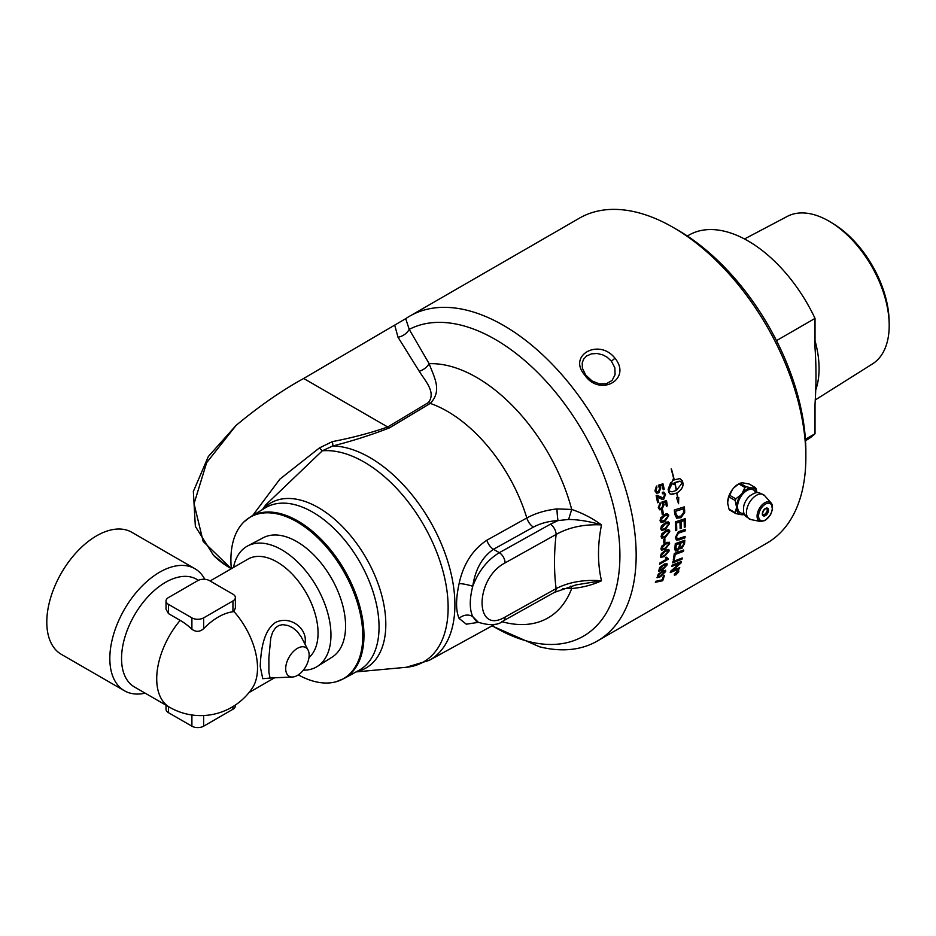 <?xml version="1.0" encoding="UTF-8"?>
<svg xmlns="http://www.w3.org/2000/svg" width="936" height="936" viewBox="0 0 936 936"><rect width="100%" height="100%" fill="white"/><g stroke="black" fill="none" stroke-linecap="round" stroke-linejoin="round"><path stroke-width="1.4" d="M145.15 693.155A70.469 40.693 -60 0 1 124.418 690.756A70.469 40.693 -60 0 1 109.828 658.499A70.469 40.693 -60 0 1 140.587 587.574A70.469 40.693 -60 0 1 194.887 568.702A70.469 40.693 -60 0 1 204.797 579.29M180.168 620.369L168.445 613.595L168.445 604.34A8.295 4.785 180 0 1 166.023 600.959A8.295 4.785 180 0 1 168.445 597.577L197.765 580.648A8.295 4.785 180 0 1 209.488 580.648L232.935 594.184A8.295 4.785 180 0 1 235.369 597.577L235.369 608.026L233.953 611.524L232.935 611.77A56.991 32.9 120 0 0 203.627 628.688C199.777 632.022 195.87 632.198 191.903 629.226A55.002 31.754 -120 0 0 180.168 620.369A62.185 35.896 -60 0 0 169.603 707.277L134.421 686.965A62.185 35.896 -60 0 1 121.551 658.499A62.185 35.896 -60 0 1 148.695 595.928A62.185 35.896 -60 0 1 196.607 579.267L198.42 580.308M298.303 674.879A93.249 53.843 -120 0 0 336.246 681.712A93.249 53.843 -120 0 0 359.424 610.073A93.249 53.843 -120 0 0 296.841 521.773A93.249 53.843 -120 0 0 243.968 521.89A93.249 53.843 -120 0 0 231.332 568.725L203.171 541.441L194.044 503.697L206.634 462.688L236.083 425.4C259.155 406.201 281.689 390.558 303.673 378.472L405.709 318.661A187.586 108.307 60 0 1 409.734 316.134A187.586 108.307 60 0 1 554.288 366.385A187.586 108.307 60 0 1 636.164 555.165A187.586 108.307 60 0 1 597.308 641.043A187.586 108.307 60 0 1 539.51 646.776L491.95 625.915M265.684 504.949L322.312 450.801L332.783 445.969C352.673 440.903 371.58 434.854 389.528 427.834L430.256 403.404C442.681 390.675 433.918 376.892 429.156 363.695L409.219 329.378L405.709 318.661M486.86 540.212A10.366 5.873 -119.1 0 0 493.471 549.303L499.321 552.685C487.375 559.939 478.518 571.135 472.738 586.299C475.266 569.416 482.18 557.084 493.471 549.303L533.426 527.097C540.365 523.353 548.566 521.176 558.008 520.58A10.366 0.901 86.5 0 1 556.955 508.915C545.431 510.26 535.392 513.291 526.816 517.971L486.86 540.212C472.54 549.771 463.285 564.221 459.108 583.561C455.738 599.063 455.738 610.693 459.108 618.439L466.303 624.183L478.448 622.346M262.396 509.594L265.695 504.925M562.922 588.498L571.709 588.533C582.473 587.562 592.406 584.977 601.497 580.788C584.122 579.419 568.994 582.028 556.113 588.604L505.077 617.046C474.423 635.45 474.423 578.67 505.077 562.899L556.113 534.444C568.994 527.272 584.122 524.09 601.497 524.885C592.406 518.228 582.473 513.092 571.709 509.453L556.955 508.915M575.956 584.895L601.497 580.788C597.507 563.601 597.507 544.963 601.497 524.885C589.61 521.41 578.647 519.597 568.608 519.445L571.709 509.453A142.904 82.508 -120 0 0 429.156 363.695A13.268 9.805 -38.2 0 1 419.223 371.241C425.201 380.929 436.316 392.36 428.407 402.55L387.68 426.98C370.808 432.9 352.369 437.779 332.374 441.605A13.268 1.849 -107.2 0 1 332.783 445.969A120.288 69.451 -120 0 1 439.464 539.545A120.288 69.451 -120 0 1 429.238 660.36L495.121 624.183M475.979 620.919L472.738 616.602L478.296 622.264C489.856 625.845 498.209 625.377 503.357 620.849L503.357 620.849A8.295 4.703 -119.1 0 0 503.357 620.849L554.381 592.394A8.295 4.703 -119.1 0 0 556.113 588.604C553.96 571.744 553.96 553.691 556.113 534.444A8.295 4.703 -119.1 0 0 550.345 524.23L499.321 552.685A8.295 4.703 60.9 0 1 505.077 562.899M550.345 524.23L558.008 520.58L568.608 519.445M459.108 618.439A10.366 8.845 -23.2 0 1 472.738 616.602C469.451 609.301 469.451 599.204 472.738 586.299A10.366 1.732 12 0 0 459.108 583.561M501.836 621.656A142.904 82.508 -120 0 0 571.709 588.533A10.366 2.972 85.8 0 0 570.352 586.158M492.254 625.751A176.424 101.86 -120 0 0 611.547 498.748A176.424 101.86 -120 0 0 409.219 329.378A13.268 10.319 -26.8 0 1 398.022 337.241L419.223 371.241M332.374 441.605L319.445 447.911A13.268 0.831 -130.2 0 0 322.312 450.801A118.79 68.585 60 0 1 436.901 552.614A118.79 68.585 60 0 1 406.236 667.298L429.238 660.36M319.445 447.911L279.887 479.127L252.685 515.49M226.641 565.859L213.466 555.305L195.355 526.371L193.354 491.47L208.319 456.534L236.083 425.4M247.712 545.922L263.145 537.779A68.936 39.803 60 0 1 315.994 557.201A68.936 39.803 60 0 1 345.583 626.055A68.936 39.803 60 0 1 332.058 657.166L317.304 666.455A69.603 40.19 -120 0 0 330.958 635.041A69.603 40.19 -120 0 0 301.076 565.531A69.603 40.19 -120 0 0 247.712 545.922A69.603 40.19 -120 0 0 233.509 567.462M611.442 361.214L614.847 367.825L615.081 374.681L612.074 380.437L606.376 383.748L599.274 383.889L592.067 380.964L585.644 374.997L582.414 368.234L582.204 362.981L583.619 359.167L586.544 356.031L591.517 353.831L597.145 353.492L602.807 354.884L607.183 357.248L611.442 361.214M614.964 358.184C599.063 337.896 567.45 355.282 584.614 374.868C599.496 397.449 632.373 379.513 614.964 358.184L611.442 361.202M677.57 572.001L676.857 572.411A187.586 108.307 60 0 1 676.705 572.832L677.43 572.399A187.586 108.307 -120 0 0 677.57 572.001L676.787 572.341A187.481 108.237 60 0 1 676.634 572.762L676.88 573.148M409.734 316.134L579.431 218.158A187.586 108.307 60 0 1 673.218 227.448A187.586 108.307 60 0 1 805.861 457.189A187.586 108.307 60 0 1 767.005 543.067L597.308 641.043M805.861 457.189L805.861 451.772A180.952 104.469 -120 0 0 677.91 230.162L673.218 227.448M805.51 440.657L807.125 439.721A118.147 68.211 -120 0 0 815.022 433.742L805.416 439.288M776.494 340.634L815.022 318.392L815.022 347.818C816.297 365.917 816.297 384.755 815.022 404.317L815.022 433.742M889.165 323.212L889.083 319.89A80.917 46.718 -120 0 0 833.73 224.032L830.899 222.288A85.199 49.187 60 0 1 889.165 323.212A85.199 49.187 60 0 1 889.2 325.482A85.199 49.187 60 0 1 872.481 363.917L815.104 400.046M744.494 238.972L787.316 216.391A85.199 49.187 60 0 1 830.899 222.288M815.022 318.392A118.147 68.211 -120 0 0 688.978 235.088L687.363 236.024M124.418 690.756L61.39 654.381A70.469 40.693 -60 0 1 46.8 622.112A70.469 40.693 -60 0 1 77.559 551.187A70.469 40.693 -60 0 1 131.871 532.315L194.887 568.702M168.445 613.595L166.023 609.219L166.023 600.959M303.334 670.164A69.603 40.19 -120 0 0 317.304 666.455M308.974 657.54A58.032 33.509 -120 0 0 318.053 633.052A58.032 33.509 -120 0 0 292.722 574.645A58.032 33.509 -120 0 0 248.005 559.096L210.073 580.987M233.953 611.524A58.032 33.509 60 0 1 257.517 668A58.032 33.509 60 0 1 252.299 688.124A62.185 62.185 0 0 1 169.603 707.277M285.702 668.655A16.579 9.571 120 0 0 292.5 677.009A16.579 9.571 120 0 0 309.149 655.118A16.579 9.571 120 0 0 308.073 650.052A16.579 9.571 120 0 0 294.91 650.122A16.579 9.571 120 0 0 285.702 668.655M203.627 628.688L203.627 617.877L232.935 600.959L232.935 611.77M235.369 597.577A8.295 4.785 180 0 1 232.935 600.959M203.627 617.877A8.295 4.785 180 0 1 191.903 617.877L191.903 629.226M168.445 604.34L191.903 617.877M232.935 706.586L232.935 709.266A8.295 4.785 0 0 0 235.369 705.884L235.369 705.042M232.935 709.266L203.627 726.196L203.627 715.537M191.903 714.975L191.903 726.196A8.295 4.785 0 0 0 203.627 726.196M166.023 705.206L166.023 709.266A8.295 4.785 0 0 0 168.445 712.659L168.445 706.61M191.903 726.196L168.445 712.659M304.96 644.097L305.3 640.411C305.779 627.494 289.75 615.432 275.558 622.428C262.536 631.145 260.77 653.48 260.231 666.432L262.759 678.682L272.247 677.886M292.5 677.009L271.452 677.921L269.837 677.114L268.913 672.329L268.866 657.879L270.785 637.931L272.598 632.327L275.523 627.799L278.858 625.47L282.812 624.64L288.124 625.54L292.652 627.728L297.297 631.496L301.263 636.995M743.57 507.008A11.946 6.891 -60 0 1 743.757 506.037A11.946 6.891 -60 0 1 749.397 496.279A11.946 6.891 -60 0 1 750.145 495.624M743.933 513.209A13.162 7.593 -60 0 1 740.282 497.519A13.162 7.593 -60 0 1 755.703 492.839M763.963 514.589A4.153 2.398 -60 0 1 762.91 514.964A4.153 2.398 -60 0 1 762.676 514.987M766.607 508.178A4.153 2.398 -60 0 1 766.713 508.4C767.848 510.061 767.169 512.05 764.689 514.355L762.91 514.964M735.205 512.694L729.004 509.114A16.497 3.487 -141.2 0 0 729.635 510.015L735.836 513.595A16.497 3.487 -141.2 0 0 735.205 512.694L736.457 507.839A14.73 8.506 120 0 0 741.277 514.695L742.037 514.765A14.73 8.506 120 0 0 744.412 514.426M742.189 482.824A14.777 8.529 -60 0 1 742.505 482.8L740.037 483.198A16.497 9.524 0 0 0 739.393 483.549A16.497 9.524 0 0 0 738.773 483.924L744.974 487.516A16.497 9.524 -0 0 0 746.249 486.779L751.69 487.878A14.73 8.506 120 0 0 742.037 493.447L741.277 494.395A14.73 8.506 120 0 0 736.457 506.821L736.457 507.839M736.457 506.821L735.205 500.514A16.497 13.01 -84.9 0 0 735.836 498.876L741.277 494.395M729.004 496.934L727.752 501.813A14.73 8.506 -60 0 1 732.584 489.341L729.635 495.296A16.497 13.01 -84.9 0 0 729.004 496.934L735.205 500.514M727.752 501.813L727.74 501.169A14.777 8.529 -60 0 1 732.092 489.937L732.584 489.341M727.939 504.796A14.777 8.529 -60 0 1 727.74 503.416L727.74 501.169M727.74 503.416L729.004 509.114M742.505 482.8L749.174 484.017L755.387 487.597A16.497 3.487 38.8 0 1 756.019 488.498L757.048 492.64M746.249 486.779L740.037 483.198M756.99 492.64A14.73 8.506 120 0 0 752.45 487.948L751.69 487.878M752.45 487.948L755.387 487.597M738.773 483.924L733.789 487.831A14.777 8.529 -60 0 1 739.124 483.701M733.321 488.44A14.73 8.506 -60 0 1 738.153 484.263L739.405 483.538M735.836 498.876L729.635 495.296M732.092 489.937L733.789 487.831M742.037 493.447L744.974 487.516M744.974 514.414L742.037 514.765M741.277 514.695L735.836 513.595M678.389 571.954L677.126 571.334L674.727 574.06L675.956 574.657L678.308 571.1M674.727 574.06L674.716 574.833M675.535 573.171A187.586 108.307 -120 0 0 675.652 572.832L678.015 571.463A187.586 108.307 60 0 1 677.746 572.212L675.008 574.634A187.586 108.307 -120 0 0 675.16 574.213L676.459 572.797A187.586 108.307 -120 0 0 676.529 572.598L675.535 573.171M677.898 571.533L676.155 573.522M683.631 542.073A4394.356 2184.601 -165.8 0 1 680.636 543.126A187.586 108.307 60 0 1 680.425 545.395L681.864 547.338L683.397 544.436A187.586 108.307 -120 0 0 683.631 542.073L683.561 542.014A4396.579 2186.04 -165.8 0 1 680.566 543.079A187.481 108.237 60 0 1 680.355 545.337L681.794 547.279M680.718 547.501L681.864 547.338M679.548 543.512L679.477 543.465A4546.351 2255.783 -166.3 0 1 676.178 544.635A187.481 108.237 60 0 1 675.956 547.15L675.886 548.461L677.641 549.444L679.29 546.332A187.586 108.307 -120 0 0 679.548 543.512A4544.046 2254.297 -166.3 0 1 676.248 544.693A187.586 108.307 60 0 1 676.026 547.209L676.318 549.549M683.35 508.821A4478.971 1669.567 -176.3 0 1 675.628 511.255A187.586 108.307 60 0 1 675.815 513.127L677.535 516.684L680.998 516.064L683.526 512.764L683.537 510.904A187.586 108.307 -120 0 0 683.35 508.821L683.28 508.786A4481.24 1670.748 -176.4 0 1 675.558 511.22A187.481 108.237 60 0 1 675.745 513.092L676.143 515.233L677.535 516.684M668.269 551.468L667.696 550.52L668.187 551.421L667.696 550.52L664.864 551.585L661.296 555.516C660.945 556.78 662.044 556.721 664.595 555.34L668.269 551.468L667.766 550.567L664.946 551.643L661.296 555.516L661.518 556.265M668.772 544.155L668.152 543.161L668.702 544.108L668.152 543.161L665.297 544.214L661.799 548.192C661.506 549.49 662.641 549.455 665.192 548.075L668.772 544.155L668.222 543.208L665.367 544.261L661.799 548.192L662.103 548.999M676.482 490.312L682.543 482.496L679.255 481.174L674.868 482.555A187.586 108.307 60 0 1 676.482 490.312L676.412 490.3A187.481 108.237 60 0 0 674.798 482.531L674.868 482.555M667.813 516.169L667.052 515.116L664.174 516.157L660.921 520.24L661.565 521.235L664.607 520.287L667.894 516.204L667.052 515.116L664.104 516.122L660.839 520.217L661.53 521.223M668.561 524.195L667.789 523.13L668.491 524.148L667.789 523.13L664.864 524.148L661.588 528.232C661.436 529.612 662.63 529.612 665.203 528.243L668.561 524.195L667.859 523.165L664.934 524.183L661.588 528.232L662.103 529.168M661.869 536.024L665.297 532.011L668.187 530.981L668.83 531.976L668.187 530.981L665.367 532.046L661.939 536.059L662.395 536.96L661.939 536.059C661.729 537.416 662.899 537.404 665.461 536.024L668.912 532.022L668.257 531.028L668.912 532.022M666.256 565.414L665.8 564.537L666.186 565.356L665.8 564.537L663.027 565.648L659.283 569.451C658.839 570.644 659.88 570.539 662.419 569.146L666.256 565.414L665.87 564.595L663.097 565.707L659.435 570.141M657.727 575.968L661.623 572.294L664.373 571.159L664.7 571.931L664.443 571.217L661.693 572.352L657.797 576.038C657.294 577.184 658.312 577.056 660.851 575.663L664.771 571.99L664.443 571.217L664.771 571.99M685.374 526.757A187.586 108.307 60 0 1 685.374 526.933L684.274 527.307A187.586 108.307 -120 0 0 684.146 520.568A4430.287 1857.726 -172.8 0 1 681.08 521.563A187.586 108.307 60 0 1 681.232 528.196L680.121 528.559A187.586 108.307 -120 0 0 679.957 521.937A4509.496 1878.435 -173.2 0 1 676.541 523.048A187.586 108.307 60 0 1 676.74 530.279L675.628 530.642A187.586 108.307 -120 0 0 675.336 521.879A4488.506 1850.788 6.5 0 0 685.199 518.661A187.586 108.307 60 0 1 685.374 526.757M671.884 566.385A187.586 108.307 -120 0 0 672.177 565.133A4488.506 2530.85 21.8 0 0 681.443 561.518A187.586 108.307 60 0 1 681.104 562.864A1160.815 1020.509 165.7 0 1 677.032 566.526L671.954 570.843L674.376 569.802A4532.03 2651.173 24.8 0 0 679.758 567.625A187.586 108.307 60 0 1 679.384 568.819A4551.99 2675.439 -154.8 0 1 670.235 572.539A187.586 108.307 -120 0 0 670.597 571.299A1253.398 1100.046 -12.2 0 0 676.845 565.789L679.91 563.144L677.524 564.174A4544.28 2578.762 -157.9 0 1 671.884 566.385M673.23 560.067A187.586 108.307 -120 0 0 674.283 553.48A4488.506 2359.89 17 0 0 683.713 550.005A187.586 108.307 60 0 1 683.502 551.362A4484.341 2379.874 -162.4 0 1 675.16 554.463A187.586 108.307 60 0 1 674.294 559.658L673.23 560.067M680.062 531.121A4519.172 2055 9.9 0 0 685.363 529.32A187.586 108.307 60 0 1 685.327 530.817A4505.214 2070.958 -169.7 0 1 679.372 532.841L678.272 533.309L676.482 536.784L677.137 538.539L679.817 538.235A4476.163 2147.278 12.2 0 0 685.105 536.398A187.586 108.307 60 0 1 685.012 537.849A4478.234 2171.005 -167.3 0 1 679.384 539.826L676.342 540.014L675.406 537.486L678.308 531.823L680.062 531.121M662.232 579.829A187.586 108.307 -120 0 0 663.448 575.933L664.455 575.347A187.586 108.307 60 0 1 662.817 580.484L655.399 582.332A187.586 108.307 -120 0 0 655.715 581.326L662.232 579.829M658.289 574.131L663.144 570.644L665.625 570.422L665.636 571.51L660.559 576.693L657.049 577.734L658.289 574.131M659.681 567.462L664.501 563.952L667.111 563.905L667.122 564.923L662.185 570.235L658.628 571.229L659.681 567.462M663.788 543.009A187.586 108.307 -120 0 0 663.835 539.311L664.876 538.703A187.586 108.307 60 0 1 664.841 542.4L663.788 543.009M661.892 533.777L666.689 530.08L668.503 529.706L669.626 530.607L669.778 531.531L665.473 537.276L661.799 538.188L661.085 536.55L661.892 533.777M661.448 525.903L666.21 522.183L668.245 521.867L669.24 522.756L669.427 523.704L665.262 529.519L661.588 530.431L660.734 528.723L661.448 525.903M660.676 517.865L665.707 514.016L667.473 513.829L668.561 514.847L668.76 515.713L664.724 521.598L661.062 522.522L660.055 520.732L660.676 517.865M658.3 507.64L660.079 502.831A188.873 101.895 55.2 0 1 660.418 504.153L659.213 507.429L660.137 508.47L661.6 508.178L663.168 504.796L662.009 503.334A190.874 120.171 -111.8 0 0 661.928 502.024A5470.885 1755.176 -1.4 0 0 666.479 500.538A187.586 108.307 60 0 1 667.345 505.814L666.338 506.399A187.586 108.307 -120 0 0 665.66 502.164L663.273 502.901L664.15 504.609L661.904 509.5L659.763 509.816L658.3 507.64M654.931 490.92L656.452 486.053A188.873 102.995 54.9 0 1 656.897 487.399L655.879 490.721L656.955 491.81L658.406 491.517L659.81 488.077L658.499 486.58A190.874 118.392 -111.4 0 0 658.312 485.257A5470.885 1373.638 -5.3 0 0 662.957 483.783A187.586 108.307 60 0 1 664.221 489.177L663.226 489.75A187.586 108.307 -120 0 0 662.22 485.421L659.786 486.158L660.816 487.902L658.827 492.874L656.627 493.167L654.931 490.92M674.329 484.31L671.311 483.76L673.136 479.115A187.586 108.307 60 0 1 673.44 480.379A17.632 12.776 -78 0 1 674.037 480.004A187.586 108.307 -120 0 0 671.159 468.936L671.416 468.936A187.586 108.307 60 0 1 674.248 479.887L679.805 478.589L682.496 481.034A187.586 108.307 60 0 1 683.046 483.678C683.257 487.048 681.232 490.136 676.974 492.956A187.586 108.307 60 0 1 677.746 497.496L678.74 497.484L678.542 503.72L676.517 497.507L677.512 497.496A187.586 108.307 -120 0 0 676.763 493.085L671.662 494.454L669.743 493.74L668.702 491.973A187.586 108.307 -120 0 0 668.152 489.317L670.585 482.871A187.586 108.307 60 0 1 671.194 485.538L668.667 490.511L669.111 491.002L672.083 491.821L676.272 490.441A187.586 108.307 -120 0 0 674.645 482.683A17.632 12.659 103.1 0 0 674.06 483.046A187.586 108.307 60 0 1 674.329 484.31L673.452 484.076M683.046 483.678A187.586 108.307 60 0 1 683.046 483.69L682.976 483.666A187.481 108.237 -120 0 0 682.426 481.022L679.969 478.624M656.92 495.331L663.179 497.905L664.618 494.875L663.624 493.518L662.477 493.752A189.552 116.602 -113.5 0 0 662.302 492.324L663.858 492.102L665.496 494.407L663.776 499.122L661.974 499.344L657.552 496.864A187.586 108.307 60 0 1 658.593 502.129L657.587 502.714A187.586 108.307 -120 0 0 656.159 495.6L657.797 495.401M657.704 496.887L657.481 496.84A187.481 108.237 60 0 1 658.523 502.105L657.575 502.655M662.255 514.718A187.586 108.307 -120 0 0 661.717 510.74L662.77 510.132A187.586 108.307 60 0 1 663.308 514.11L662.255 514.718M661.904 546.004L666.771 542.342L669.462 542.529L669.638 543.664L665.11 549.268L661.459 550.204L660.945 548.683L661.904 546.004M661.495 553.387L666.233 549.818L669.041 549.958L669.123 550.988L664.466 556.499L660.839 557.446L660.43 556.007L661.495 553.387M668.105 559.295L659.552 564.232A187.586 108.307 -120 0 0 659.716 563.133L666.385 559.283L665.426 557.798L666.432 557.212L668.21 558.581A187.586 108.307 60 0 1 668.105 559.295L659.576 564.127M667.111 558.184L668.21 558.581M674.762 514.297A187.586 108.307 -120 0 0 674.318 510.015A4488.506 1645.968 3.2 0 0 684.321 506.879A187.586 108.307 60 0 1 684.661 510.448L684.661 512.483L681.045 517.678L676.693 518.193L674.762 514.297M674.821 548.929A187.586 108.307 -120 0 0 675.265 543.64A4488.506 2207.778 13.4 0 0 684.836 540.259A187.586 108.307 60 0 1 684.52 543.652L681.782 548.59L679.676 548.016L677.465 550.859L675.394 551.023L674.821 548.929M680.121 548.8L679.595 547.97L677.395 550.813L675.359 551M672.68 562.864A187.586 108.307 -120 0 0 672.949 561.553A4488.506 2479.382 20.3 0 0 682.25 557.973A187.586 108.307 60 0 1 681.97 559.272A4488.506 2498.359 -159.2 0 1 672.68 562.864M677.243 571.007L678.752 571.744L675.827 574.985L674.365 574.271L677.243 571.007M678.705 570.761L678.752 571.744M674.388 575.242L674.365 574.271M681.35 561.553A187.481 108.237 60 0 1 681.034 562.805L681.104 562.864M681.034 562.805A1161.248 1020.837 165.8 0 1 676.962 566.467L673.908 569.264M673.838 569.205L671.954 570.843M679.653 567.672A187.481 108.237 60 0 1 679.314 568.749L679.384 568.819M679.314 568.749A4554.295 2677.147 -154.8 0 1 670.27 572.434M671.908 566.292A4546.585 2580.423 -157.9 0 0 677.453 564.104L679.91 563.144M683.619 550.04A187.481 108.237 60 0 1 683.42 551.304L683.502 551.362M683.42 551.304A4486.622 2381.418 -162.4 0 1 675.09 554.404L675.16 554.463M675.09 554.404A187.481 108.237 60 0 1 674.212 559.599L674.294 559.658M674.212 559.599L673.241 559.974M685.281 529.343A187.481 108.237 60 0 1 685.257 530.77L685.327 530.817M685.257 530.77A4507.495 2072.351 -169.7 0 1 679.302 532.795L679.372 532.841M679.302 532.795L678.202 533.263L676.412 536.737L677.137 538.539M685.023 536.422A187.481 108.237 60 0 1 684.941 537.802L685.012 537.849M684.941 537.802A4480.503 2172.456 -167.3 0 1 679.314 539.779L676.307 539.99M664.349 575.418A187.481 108.237 60 0 1 662.746 580.414L662.817 580.484M662.746 580.414L662.009 580.952M661.939 580.882L655.329 582.274M665.461 570.246L665.566 571.451L660.488 576.635L657.013 577.699M666.865 563.589L667.052 564.864L662.115 570.164L658.593 571.194M659.213 569.392L659.353 570.082M664.806 538.75A187.481 108.237 60 0 1 664.771 542.353L664.841 542.4M664.771 542.353L663.788 542.915M668.971 529.846L669.696 531.496L665.391 537.229L661.764 538.165M668.491 521.949L669.357 523.669L665.192 529.483L661.553 530.419M661.518 528.196L662.068 529.144M667.649 513.887L668.678 515.689L664.654 521.563L661.027 522.499M660.032 502.866A188.768 101.825 55.2 0 1 660.348 504.13L660.418 504.153M660.348 504.13L659.084 507.101L660.102 508.459M666.42 500.561A187.481 108.237 60 0 1 667.263 505.791L667.345 505.814M667.263 505.791L666.327 506.329M663.273 502.901L665.66 502.164M663.203 502.878L664.08 504.586L661.834 509.476L659.693 509.792M656.405 486.088A188.768 102.937 54.9 0 1 656.826 487.387L656.897 487.399M656.826 487.387L655.715 490.405L657.013 491.821M662.899 483.795A187.481 108.237 60 0 1 664.15 489.154L664.221 489.177M664.15 489.154L663.214 489.703M659.786 486.158L662.22 485.421M659.716 486.147L660.746 487.89L658.757 492.851L656.557 493.155M670.398 491.669L668.596 490.499L671.194 485.538M671.124 485.527A187.481 108.237 -120 0 0 670.527 482.941M670.819 494.29L676.763 493.085M678.471 503.685L678.67 497.461M677.746 497.496L677.676 497.472A187.481 108.237 -120 0 0 676.903 492.933C681.162 490.113 683.186 487.024 682.976 483.678M674.248 479.887L674.177 479.864A187.481 108.237 -120 0 0 671.346 468.936M673.44 480.379L673.37 480.367A187.481 108.237 -120 0 0 673.089 479.22M671.241 483.736L674.259 484.286A187.481 108.237 -120 0 0 673.99 483.034A17.632 12.671 -76.9 0 1 674.575 482.66L674.645 482.683M680.636 481.303L674.798 482.531M656.85 495.32L662.162 497.858M663.624 493.518L662.477 493.705M663.823 492.09L665.426 494.383L663.706 499.099L661.939 499.333M662.7 510.167A187.481 108.237 60 0 1 663.226 514.086L663.308 514.11M663.226 514.086L662.243 514.648M669.053 542.096L669.568 543.617L665.04 549.221L661.424 550.181M661.729 548.145L662.068 548.976M668.655 549.49L669.053 550.941L664.396 556.452L660.804 557.423M661.214 555.457L661.483 556.241M666.362 557.166L668.14 558.535M668.128 558.593L668.035 559.237M684.251 506.902A187.481 108.237 60 0 1 684.59 510.412L684.661 512.483M684.59 512.448L680.975 517.643L676.658 518.181M685.129 518.684A187.481 108.237 60 0 1 685.304 526.886L685.374 526.933M685.304 526.886L684.274 527.237M681.08 521.563L681.01 521.527A4432.533 1859.001 -172.8 0 0 684.064 520.533L684.146 520.568M681.01 521.527A187.481 108.237 60 0 1 681.162 528.15L681.232 528.196M681.162 528.15L680.121 528.501M676.541 523.048L676.471 523.013A4511.777 1879.734 -173.2 0 0 679.887 521.89L679.957 521.937M676.471 523.013A187.481 108.237 60 0 1 676.669 530.232L676.74 530.279M676.669 530.232L675.628 530.583M684.754 540.283A187.481 108.237 60 0 1 684.45 543.594L681.712 548.543L679.595 547.97M675.886 548.461L676.272 549.526M682.168 558.02A187.481 108.237 60 0 1 681.899 559.213L681.97 559.272M681.899 559.213A4490.776 2499.986 -159.2 0 1 672.692 562.77M678.67 570.726L675.757 574.915L674.294 574.213M678.319 571.884L677.056 571.276L674.68 574.798M676.084 573.452L675.09 574.423M675.581 573.043L676.529 572.598M297.905 521.024A93.413 53.937 -120 0 0 250.626 516.73L265.274 507.862A93.775 54.148 60 0 1 312.729 512.168A93.775 54.148 60 0 1 379.045 627.026A93.775 54.148 60 0 1 359.038 670.281L344.038 678.518A93.413 53.937 -120 0 0 363.964 635.427A93.413 53.937 -120 0 0 297.905 521.024M428.407 402.55A13.268 7.535 59.1 0 0 430.256 403.404A122.206 70.551 60 0 1 526.816 517.971A10.366 5.873 -119.1 0 0 533.426 527.097M356.71 671.557A95.273 55.013 -120 0 0 382.765 599.426A95.273 55.013 -120 0 0 318.439 507.651A95.273 55.013 -120 0 0 262.993 509.231M503.357 620.849A8.295 4.703 -119.1 0 0 505.077 617.046M389.528 427.834A13.268 7.535 59.1 0 1 387.68 426.98L303.673 378.472M394.816 325.552L398.022 337.241M815.607 390.289A88.393 51.035 -120 0 0 819.082 368.573A88.393 51.035 -120 0 0 815.022 340.657M750.824 519.55A14.063 8.12 -60 0 1 750.789 519.55A14.063 8.12 -60 0 1 746.448 512.565A14.063 8.12 -60 0 1 753.457 497.542A14.063 8.12 -60 0 1 764.607 495.612A14.063 8.12 -60 0 1 764.63 495.635L771.159 502.995A10.893 6.283 120 0 0 762.524 504.469A10.893 6.283 120 0 0 757.072 516.11A10.893 6.283 120 0 0 760.465 521.516L750.824 519.55M772.481 507.218A10.893 6.283 120 0 0 771.159 502.995L772.492 509.43L770.527 514.847L765.168 520.521L760.465 521.516M765.426 519.948A9.688 5.593 -60 0 1 758.581 515.993A9.688 5.593 -60 0 1 765.426 504.13A9.688 5.593 -60 0 1 772.282 508.084A9.688 5.593 -60 0 1 765.426 519.948M765.355 508.517A4.153 2.398 -60 0 1 767.356 508.353A4.153 2.398 -60 0 1 768.222 510.26A4.153 2.398 -60 0 1 765.285 515.35A4.153 2.398 -60 0 1 763.203 515.549A4.153 2.398 -60 0 1 762.349 513.735M768.514 510.26A4.364 2.515 120 0 0 765.426 508.47A4.364 2.515 120 0 0 762.337 513.817A4.364 2.515 120 0 0 765.426 515.596A4.364 2.515 120 0 0 768.514 510.26M243.968 521.89L250.626 516.73M336.246 681.712L344.038 678.518M356.101 671.896L406.236 667.298M576.096 584.871L554.381 592.394M476.108 621.001L478.296 622.264M213.466 555.305C218.451 560.278 224.078 564.56 230.338 568.14M274.564 677.793L249.046 692.523M308.073 650.052L301.17 636.819M743.757 506.037C742.868 514.777 744.892 514.73 745.547 516.274L750.789 519.55M749.397 496.279C756.51 491.131 757.493 492.909 759.154 492.699L764.607 495.612M763.203 515.549C761.67 515.268 762.173 513.092 764.724 509.044L767.356 508.353"/></g></svg>
